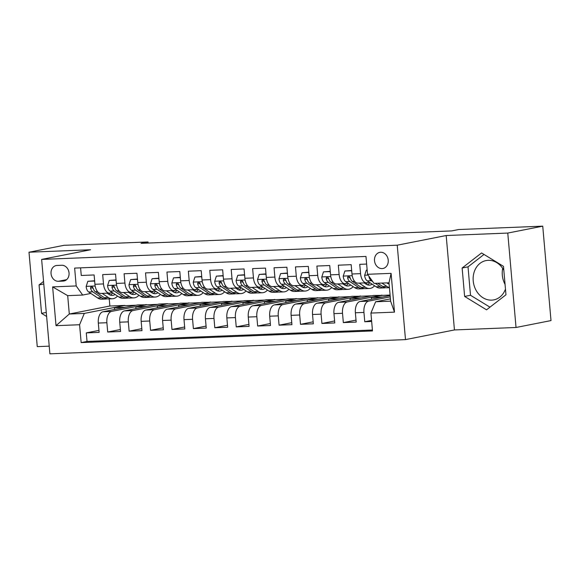 <?xml version="1.0" encoding="UTF-8"?>
<svg xmlns="http://www.w3.org/2000/svg" width="580" height="580" viewBox="0 0 580 580"><rect width="100%" height="100%" fill="white"/><g stroke="black" fill="none" stroke-linecap="round" stroke-linejoin="round"><path stroke-width="0.87" d="M503.824 270.215A20.032 16.66 -101.2 0 0 488.186 260.326A20.032 16.66 -101.2 0 0 486.047 260.579A20.032 16.66 -101.2 0 0 473.367 282.185A20.032 16.66 -101.2 0 0 491.673 300.135A20.032 16.66 -101.2 0 0 493.805 299.882A20.032 16.66 -101.2 0 0 505.47 289.065M502.708 268.395A20.032 16.66 -101.2 0 0 505.057 284.374M380.654 252.256A8.214 6.837 -101.2 0 0 379.777 252.365A8.214 6.837 -101.2 0 0 374.571 261.225A8.214 6.837 -101.2 0 0 382.082 268.591A8.214 6.837 -101.2 0 0 382.959 268.489A8.214 6.837 -101.2 0 0 388.165 259.623A8.214 6.837 -101.2 0 0 380.654 252.256M516.033 327.482L507.775 233.066L446.187 235.531L454.445 329.947L516.033 327.482L551 320.58L542.742 226.164L458.657 229.528L451.668 230.912L141.056 243.332L148.045 241.954L63.967 245.318L29 252.22L37.258 346.637L49.22 346.158M454.445 329.947L405.492 339.612L49.894 353.836L41.637 259.419L397.235 245.195L405.492 339.612M366.64 264.06L359.738 264.335L360.557 273.651L351.988 273.992A10.273 5.655 87.7 0 0 357.99 283.149L366.56 282.808A10.273 5.655 -92.3 0 1 360.557 273.651M351.988 273.992L351.168 264.676L338.321 265.19L339.133 274.507L330.564 274.848A10.273 5.655 87.7 0 0 336.567 284.004L345.136 283.663A10.273 5.655 -92.3 0 1 339.133 274.507M330.564 274.848L329.752 265.531L316.897 266.046L317.709 275.362L309.14 275.703A10.273 5.655 87.7 0 0 315.15 284.867L323.72 284.519A10.273 5.655 -92.3 0 1 317.709 275.362M309.14 275.703L308.328 266.394L295.474 266.901L296.293 276.218L287.724 276.558A10.273 5.655 87.7 0 0 293.726 285.723L302.296 285.382A10.273 5.655 -92.3 0 1 296.293 276.218M287.724 276.558L286.904 267.25L274.05 267.764L274.869 277.073L266.3 277.421A10.273 5.655 87.7 0 0 272.303 286.578L280.872 286.237A10.273 5.655 -92.3 0 1 274.869 277.073M266.3 277.421L265.488 268.105L252.633 268.62L253.445 277.936L244.876 278.277A10.273 5.655 87.7 0 0 250.886 287.433L259.449 287.093A10.273 5.655 -92.3 0 1 253.445 277.936M244.876 278.277L244.064 268.961L231.21 269.475L232.022 278.791L223.46 279.132A10.273 5.655 87.7 0 0 229.463 288.289L238.032 287.948A10.273 5.655 -92.3 0 1 232.022 278.791M223.46 279.132L222.64 269.816L209.786 270.331L210.605 279.647L202.036 279.988A10.273 5.655 87.7 0 0 208.039 289.152L216.608 288.804A10.273 5.655 -92.3 0 1 210.605 279.647M202.036 279.988L201.216 270.679L188.369 271.186L189.181 280.502L180.612 280.843A10.273 5.655 87.7 0 0 186.615 290.007L195.185 289.666A10.273 5.655 -92.3 0 1 189.181 280.502M180.612 280.843L179.8 271.534L166.946 272.049L167.758 281.358L159.188 281.706A10.273 5.655 87.7 0 0 165.198 290.863L173.768 290.522A10.273 5.655 -92.3 0 1 167.758 281.358M159.188 281.706L158.376 272.39L145.522 272.904L146.341 282.214L137.772 282.562A10.273 5.655 87.7 0 0 143.775 291.718L152.344 291.377A10.273 5.655 -92.3 0 1 146.341 282.214M137.772 282.562L136.952 273.245L124.106 273.76L124.918 283.076L116.348 283.417A10.273 5.655 87.7 0 0 122.351 292.574L130.921 292.233A10.273 5.655 -92.3 0 1 124.918 283.076M116.348 283.417L115.536 274.101L102.682 274.615L103.494 283.932A10.273 5.655 87.7 0 0 109.504 293.089A10.273 5.655 87.7 0 0 109.982 293.031L112.281 292.581M135.959 308.618L135.807 306.885L146.298 304.812L137.707 304.906L103.022 311.75A10.273 5.655 87.7 0 0 98.317 323.06L99.136 332.376L86.282 332.891L98.962 330.382M146.276 304.558L111.592 311.409A10.273 5.655 87.7 0 0 106.887 322.719L107.706 332.028L120.379 329.527M107.706 332.028L120.553 331.513L119.741 322.204A10.273 5.655 87.7 0 1 124.446 310.894L159.13 304.043L167.7 303.702L133.008 310.546L124.446 310.894M178.807 306.907L178.654 305.174L189.145 303.101L180.554 303.188L145.863 310.032A10.273 5.655 87.7 0 0 141.165 321.349L141.977 330.658L129.123 331.173L141.803 328.671M200.223 306.051L200.078 304.312L210.562 302.245L201.97 302.332L167.286 309.176A10.273 5.655 87.7 0 0 162.588 320.486L163.4 329.802L150.546 330.317L163.226 327.816M221.647 305.189L221.495 303.456L231.986 301.39L223.394 301.477L188.71 308.321A10.273 5.655 87.7 0 0 184.005 319.631L184.824 328.947L171.97 329.462L184.65 326.961M243.071 304.333L242.918 302.601L253.409 300.527L244.818 300.621L210.127 307.465A10.273 5.655 87.7 0 0 205.429 318.775L206.241 328.091L193.387 328.606L206.067 326.098M264.494 303.478L264.342 301.745L274.833 299.671L266.242 299.758L231.55 306.61A10.273 5.655 87.7 0 0 226.852 317.92L227.664 327.236L214.81 327.743L227.49 325.242M285.911 302.622L285.759 300.889L296.25 298.816L287.658 298.903L252.974 305.754A10.273 5.655 87.7 0 0 248.269 317.064L249.088 326.373L236.234 326.888L248.914 324.387M307.335 301.767L307.183 300.034L317.673 297.961L309.082 298.048L274.398 304.892A10.273 5.655 87.7 0 0 269.693 316.201L270.505 325.518L257.658 326.032L270.331 323.531M328.758 300.904L328.606 299.171L339.097 297.105L330.506 297.192L295.814 304.036A10.273 5.655 87.7 0 0 291.117 315.346L291.928 324.662L279.074 325.177L291.755 322.676M350.175 300.048L350.023 298.316L360.513 296.25L351.922 296.337L317.238 303.18A10.273 5.655 87.7 0 0 312.533 314.49L313.352 323.807L300.498 324.321L313.178 321.82M371.599 299.193L371.447 297.46L381.937 295.387L373.346 295.474L338.662 302.325A10.273 5.655 87.7 0 0 333.957 313.635L334.776 322.951L321.922 323.466L334.602 320.957M390.13 295.539L360.079 301.469A10.273 5.655 87.7 0 0 355.38 312.779L356.192 322.089L343.338 322.603L356.019 320.102M366.56 282.808A10.273 5.655 -92.3 0 0 367.046 282.75L369.337 282.3M345.136 283.663A10.273 5.655 -92.3 0 0 345.622 283.606L347.92 283.156M323.72 284.519A10.273 5.655 -92.3 0 0 324.198 284.468L326.496 284.012M302.296 285.382A10.273 5.655 -92.3 0 0 302.774 285.324L305.073 284.867M280.872 286.237A10.273 5.655 -92.3 0 0 281.358 286.179L283.656 285.723M259.449 287.093A10.273 5.655 -92.3 0 0 259.934 287.035L262.232 286.585M238.032 287.948A10.273 5.655 -92.3 0 0 238.511 287.89L240.809 287.441M216.608 288.804A10.273 5.655 -92.3 0 0 217.094 288.746L219.385 288.296M195.185 289.666A10.273 5.655 -92.3 0 0 195.67 289.608L197.969 289.152M173.768 290.522A10.273 5.655 -92.3 0 0 174.246 290.464L176.545 290.007M152.344 291.377A10.273 5.655 -92.3 0 0 152.823 291.32L155.121 290.863M130.921 292.233A10.273 5.655 -92.3 0 0 131.406 292.175L133.704 291.726M58.377 281.286L63.089 281.097A7.96 6.619 -101.2 0 0 63.938 280.995A7.96 6.619 -101.2 0 0 68.984 272.411A7.96 6.619 -101.2 0 0 61.705 265.27L56.992 265.459A7.96 6.619 -101.2 0 0 56.144 265.56A7.96 6.619 -101.2 0 0 51.105 274.144A7.96 6.619 -101.2 0 0 58.377 281.286L66.613 279.654M390.42 298.852L375.63 301.767L390.623 301.172L389.013 282.793L374.02 283.395L367.531 274.296L365.973 256.433L74.639 268.083L76.197 285.947L82.686 295.053L90.857 293.437M367.531 274.296L391.094 273.354L394.487 312.134L370.924 313.077L372.49 330.941L81.156 342.599L79.59 324.735L56.028 325.677L52.635 286.89L76.197 285.947M390.246 296.858L368.648 301.121L360.079 301.469M381.915 295.133L347.231 301.977L338.662 302.325M360.492 295.988L325.808 302.84L317.238 303.18M339.075 296.851L304.384 303.695L295.814 304.036M317.651 297.707L282.96 304.551L274.398 304.892M296.228 298.562L261.544 305.406L252.974 305.754M274.804 299.418L240.12 306.262L231.55 306.61M253.387 300.273L218.696 307.125L210.127 307.465M231.964 301.129L197.28 307.98L188.71 308.321M210.54 301.992L175.856 308.836L167.286 309.176M189.124 302.847L154.432 309.691L145.863 310.032M86.282 332.891L87.029 341.439L372.411 330.02M368.648 301.121A10.273 5.655 -92.3 0 0 363.95 312.431L364.762 321.748L371.664 321.472M343.338 322.603L342.526 313.294A10.273 5.655 -92.3 0 1 347.231 301.977M321.922 323.466L321.102 314.15A10.273 5.655 -92.3 0 1 325.808 302.84M300.498 324.321L299.686 315.005A10.273 5.655 -92.3 0 1 304.384 303.695M279.074 325.177L278.262 315.861A10.273 5.655 -92.3 0 1 282.96 304.551M257.658 326.032L256.839 316.716A10.273 5.655 -92.3 0 1 261.544 305.406M236.234 326.888L235.422 317.579A10.273 5.655 -92.3 0 1 240.12 306.262M214.81 327.743L213.998 318.435A10.273 5.655 -92.3 0 1 218.696 307.125M193.387 328.606L192.575 319.29A10.273 5.655 -92.3 0 1 197.28 307.98M171.97 329.462L171.151 320.145A10.273 5.655 -92.3 0 1 175.856 308.836M150.546 330.317L149.734 321.001A10.273 5.655 -92.3 0 1 154.432 309.691M129.123 331.173L128.31 321.864A10.273 5.655 -92.3 0 1 133.008 310.546M80.591 267.844L81.258 275.471L94.112 274.956L94.924 284.272A10.273 5.655 87.7 0 0 100.934 293.437L109.504 293.089M82.686 295.053L67.693 295.648L69.303 314.019L84.296 313.425L79.59 324.735M109.236 298.881L109.859 306.015L69.303 314.019L56.028 325.677M109.859 306.015L124.859 305.413L84.296 313.425M507.775 233.066L542.742 226.164M446.187 235.531L397.235 245.195M41.637 259.419L90.589 249.755L29 252.22M148.139 243.049L148.045 241.954M114.543 309.474L114.391 307.741L124.859 305.413M124.881 305.674L136.082 305.225M146.298 304.812L157.506 304.369M157.383 307.762L157.231 306.03L167.7 303.702M167.721 303.956L178.923 303.507M189.145 303.101L200.346 302.651M210.562 302.245L221.77 301.796M231.986 301.39L243.187 300.94M253.409 300.527L264.611 300.085M274.833 299.671L286.034 299.222M296.25 298.816L307.458 298.367M317.673 297.961L328.875 297.511M339.097 297.105L350.298 296.656M360.513 296.25L371.722 295.8M381.937 295.387L390.086 295.06M87.029 341.439L81.156 342.599M114.391 307.741L125.592 307.291M364.762 321.748L371.57 320.406M135.807 306.885L147.016 306.436M157.231 306.03L168.432 305.58M178.654 305.174L189.856 304.725M200.078 304.312L211.28 303.869M221.495 303.456L232.703 303.007M242.918 302.601L254.12 302.151M264.342 301.745L275.543 301.296M285.759 300.889L296.967 300.44M307.183 300.034L318.384 299.584M328.606 299.171L339.808 298.729M350.023 298.316L361.231 297.866M371.447 297.46L382.648 297.011M370.924 313.077L375.63 301.767M67.693 295.648L52.635 286.89M391.094 273.354L389.013 282.793M394.487 312.134L390.623 301.172M68.6 270.766A7.96 6.619 -101.2 0 0 68.969 272.339M43.558 281.438L39.063 284.925L41.55 313.36L46.625 316.455M503.483 266.343L481.567 252.952L462.137 268.004L464.623 296.431L486.54 309.821L505.97 294.778L503.483 266.343M46.27 312.424L41.55 313.36M43.783 283.99L39.063 284.925M484.017 254.453L468.016 266.844L470.503 295.271L489.97 307.168M470.503 295.271L464.623 296.431M468.016 266.844L462.137 268.004M94.721 281.931L94.264 281.046L87.841 281.3L86.144 286.491A6.808 3.748 87.7 0 0 88.704 292.001L97.621 297.946A19.648 10.817 87.7 0 0 101.688 299.186L105.756 299.019A19.648 10.817 87.7 0 0 107.039 298.83M102.138 293.386L108.329 297.511A19.648 10.817 87.7 0 0 112.397 298.758A19.648 10.817 87.7 0 0 117.537 296.083M107.082 293.19L108.888 294.386A16.305 8.976 87.7 0 0 112.266 295.416A16.305 8.976 87.7 0 0 115.094 294.451M94.62 280.742L87.841 281.3M112.397 298.758L108.329 298.918A19.648 10.817 -92.3 0 1 104.262 297.678L95.345 291.733A6.808 3.748 -92.3 0 1 93.126 288.101L92.264 286.861L91.379 286.672L90.705 287.129L90.552 288.209A6.808 3.748 87.7 0 0 92.771 291.834L101.688 297.779A19.648 10.817 87.7 0 0 105.756 299.019M110.316 292.965A16.305 8.976 -92.3 0 1 108.895 294.394M110.215 295.075A16.305 8.976 87.7 0 0 112.825 292.943M93.3 288.695A3.466 1.907 -92.3 0 1 92.568 287.81L90.552 288.209M94.264 281.046L94.634 280.966M116.145 281.068L115.688 280.183L109.257 280.445L107.568 285.635A6.808 3.748 87.7 0 0 110.127 291.145L119.045 297.083A19.648 10.817 87.7 0 0 123.105 298.323L127.179 298.163A19.648 10.817 87.7 0 0 128.456 297.975M123.554 292.53L129.753 296.656A19.648 10.817 87.7 0 0 133.821 297.895A19.648 10.817 87.7 0 0 138.961 295.227M128.506 292.327L130.311 293.531A16.305 8.976 87.7 0 0 133.683 294.56A16.305 8.976 87.7 0 0 136.51 293.596M116.036 279.886L109.257 280.445M133.821 297.895L129.746 298.062A19.648 10.817 -92.3 0 1 125.686 296.822L116.761 290.877A6.808 3.748 -92.3 0 1 114.543 287.245L113.68 286.005L112.832 285.81L112.128 286.266L111.976 287.346A6.808 3.748 87.7 0 0 114.195 290.979L123.112 296.924A19.648 10.817 87.7 0 0 127.179 298.163M131.74 292.11A16.305 8.976 -92.3 0 1 130.319 293.538M131.631 294.219A16.305 8.976 87.7 0 0 134.248 292.088M114.724 287.839A3.466 1.907 -92.3 0 1 113.984 286.955L111.976 287.346M115.688 280.183L116.058 280.111M137.561 280.212L137.112 279.328L130.681 279.589L128.985 284.773A6.808 3.748 87.7 0 0 131.544 290.29L140.462 296.228A19.648 10.817 87.7 0 0 144.529 297.467L148.596 297.308A19.648 10.817 87.7 0 0 149.879 297.112M144.978 291.675L151.177 295.8A19.648 10.817 87.7 0 0 155.237 297.04A19.648 10.817 87.7 0 0 160.385 294.372M149.93 291.472L151.735 292.675A16.305 8.976 87.7 0 0 155.106 293.705A16.305 8.976 87.7 0 0 157.934 292.74M137.46 279.031L130.681 279.589M155.237 297.04L151.17 297.207A19.648 10.817 -92.3 0 1 147.102 295.967L138.185 290.022A6.808 3.748 -92.3 0 1 135.966 286.389L135.104 285.15L134.248 284.954L133.552 285.411L133.4 286.491A6.808 3.748 87.7 0 0 135.619 290.123L144.536 296.068A19.648 10.817 87.7 0 0 148.596 297.308M153.163 291.254A16.305 8.976 -92.3 0 1 151.743 292.683M153.055 293.364A16.305 8.976 87.7 0 0 155.672 291.232M136.148 286.984A3.466 1.907 -92.3 0 1 135.408 286.092L133.4 286.491M137.112 279.328L137.482 279.255M158.985 279.357L158.528 278.473L152.105 278.726L150.409 283.917A6.808 3.748 87.7 0 0 152.968 289.427L161.885 295.372A19.648 10.817 87.7 0 0 165.952 296.612L170.02 296.452A19.648 10.817 87.7 0 0 171.303 296.257M166.402 290.812L172.594 294.945A19.648 10.817 87.7 0 0 176.661 296.184A19.648 10.817 87.7 0 0 181.801 293.509M171.346 290.616L173.152 291.82A16.305 8.976 87.7 0 0 176.53 292.849A16.305 8.976 87.7 0 0 179.358 291.885M158.884 278.175L152.105 278.726M176.661 296.184L172.594 296.344A19.648 10.817 -92.3 0 1 168.526 295.104L159.609 289.166A6.808 3.748 -92.3 0 1 157.39 285.534L156.528 284.294L155.672 284.099L154.969 284.555L154.816 285.635A6.808 3.748 87.7 0 0 157.035 289.268L165.96 295.213A19.648 10.817 87.7 0 0 170.02 296.452M174.58 290.399A16.305 8.976 -92.3 0 1 173.159 291.827M174.478 292.501A16.305 8.976 87.7 0 0 177.088 290.37M157.571 286.121A3.466 1.907 -92.3 0 1 156.832 285.237L154.816 285.635M158.528 278.473L158.905 278.4M180.409 278.501L179.952 277.617L173.529 277.871L171.832 283.062A6.808 3.748 87.7 0 0 174.391 288.572L183.309 294.517A19.648 10.817 87.7 0 0 187.369 295.757L191.444 295.59A19.648 10.817 87.7 0 0 192.719 295.401M187.819 289.957L194.017 294.089A19.648 10.817 87.7 0 0 198.085 295.329A19.648 10.817 87.7 0 0 203.225 292.654M192.77 289.761L194.575 290.964A16.305 8.976 87.7 0 0 197.947 291.994A16.305 8.976 87.7 0 0 200.774 291.022M180.307 277.312L173.529 277.871M198.085 295.329L194.01 295.488A19.648 10.817 -92.3 0 1 189.95 294.248L181.032 288.311A6.808 3.748 -92.3 0 1 178.814 284.678L177.951 283.431L177.096 283.243L176.393 283.7L176.24 284.78A6.808 3.748 87.7 0 0 178.459 288.412L187.376 294.35A19.648 10.817 87.7 0 0 191.444 295.59M196.004 289.543A16.305 8.976 -92.3 0 1 194.583 290.964M195.895 291.646A16.305 8.976 87.7 0 0 198.512 289.514M178.988 285.266A3.466 1.907 -92.3 0 1 178.256 284.381L176.24 284.78M179.952 277.617L180.322 277.544M201.833 277.646L201.376 276.762L194.945 277.015L193.249 282.206A6.808 3.748 87.7 0 0 195.808 287.716L204.733 293.661A19.648 10.817 87.7 0 0 208.793 294.901L212.867 294.734A19.648 10.817 87.7 0 0 214.143 294.546M209.242 289.101L215.441 293.226A19.648 10.817 87.7 0 0 219.508 294.473A19.648 10.817 87.7 0 0 224.649 291.798M214.194 288.905L215.999 290.101A16.305 8.976 87.7 0 0 219.37 291.131A16.305 8.976 87.7 0 0 222.198 290.167M201.724 276.457L194.945 277.015M219.508 294.473L215.434 294.633A19.648 10.817 -92.3 0 1 211.367 293.393L202.449 287.448A6.808 3.748 -92.3 0 1 200.231 283.816L199.368 282.576L198.483 282.387L197.816 282.844L197.664 283.924A6.808 3.748 87.7 0 0 199.882 287.557L208.8 293.494A19.648 10.817 87.7 0 0 212.867 294.734M217.427 288.68A16.305 8.976 -92.3 0 1 216.006 290.109M217.319 290.79A16.305 8.976 87.7 0 0 219.936 288.659M200.412 284.41A3.466 1.907 -92.3 0 1 199.672 283.526L197.664 283.924M201.376 276.762L201.746 276.682M223.249 276.783L222.792 275.899L216.369 276.16L214.673 281.351A6.808 3.748 87.7 0 0 217.232 286.861L226.149 292.798A19.648 10.817 87.7 0 0 230.216 294.038L234.284 293.879A19.648 10.817 87.7 0 0 235.567 293.69M230.666 288.245L236.865 292.371A19.648 10.817 87.7 0 0 240.925 293.611A19.648 10.817 87.7 0 0 246.065 290.942M235.618 288.043L237.416 289.246A16.305 8.976 87.7 0 0 240.794 290.275A16.305 8.976 87.7 0 0 243.622 289.311M223.148 275.601L216.369 276.16M240.925 293.611L236.857 293.777A19.648 10.817 -92.3 0 1 232.79 292.537L223.873 286.592A6.808 3.748 -92.3 0 1 221.654 282.96L220.792 281.72L219.936 281.525L219.233 281.981L219.081 283.062A6.808 3.748 87.7 0 0 221.299 286.694L230.224 292.639A19.648 10.817 87.7 0 0 234.284 293.879M238.851 287.825A16.305 8.976 -92.3 0 1 237.423 289.253M238.743 289.935A16.305 8.976 87.7 0 0 241.352 287.803M221.835 283.555A3.466 1.907 -92.3 0 1 221.096 282.67L219.081 283.062M222.792 275.899L223.169 275.826M244.673 275.928L244.216 275.043L237.793 275.304L236.096 280.488A6.808 3.748 87.7 0 0 238.655 286.005L247.573 291.943A19.648 10.817 87.7 0 0 251.64 293.183L255.707 293.023A19.648 10.817 87.7 0 0 256.991 292.835M252.082 287.39L258.281 291.515A19.648 10.817 87.7 0 0 262.349 292.755A19.648 10.817 87.7 0 0 267.489 290.087M257.034 287.187L258.839 288.39A16.305 8.976 87.7 0 0 262.218 289.42A16.305 8.976 87.7 0 0 265.046 288.456M244.571 274.746L237.793 275.304M262.349 292.755L258.281 292.922A19.648 10.817 -92.3 0 1 254.214 291.682L245.296 285.737A6.808 3.748 -92.3 0 1 243.078 282.105L242.215 280.865L241.36 280.669L240.656 281.126L240.504 282.206A6.808 3.748 87.7 0 0 242.723 285.839L251.64 291.784A19.648 10.817 87.7 0 0 255.707 293.023M260.268 286.969A16.305 8.976 -92.3 0 1 258.847 288.398M260.166 289.079A16.305 8.976 87.7 0 0 262.776 286.948M243.252 282.699A3.466 1.907 -92.3 0 1 242.52 281.808L240.504 282.206M244.216 275.043L244.586 274.971M266.097 275.072L265.64 274.188L259.209 274.442L257.52 279.632A6.808 3.748 87.7 0 0 260.072 285.142L268.997 291.087A19.648 10.817 87.7 0 0 273.057 292.327L277.131 292.168A19.648 10.817 87.7 0 0 278.407 291.972M273.506 286.527L279.705 290.66A19.648 10.817 87.7 0 0 283.772 291.899A19.648 10.817 87.7 0 0 288.912 289.231M278.458 286.332L280.263 287.535A16.305 8.976 87.7 0 0 283.635 288.564A16.305 8.976 87.7 0 0 286.462 287.6M265.988 273.89L259.209 274.442M283.772 291.899L279.698 292.059A19.648 10.817 -92.3 0 1 275.638 290.819L266.713 284.882A6.808 3.748 -92.3 0 1 264.494 281.249L263.632 280.01L262.784 279.814L262.08 280.27L261.928 281.351A6.808 3.748 87.7 0 0 264.146 284.983L273.064 290.928A19.648 10.817 87.7 0 0 277.131 292.168M281.692 286.114A16.305 8.976 -92.3 0 1 280.27 287.542M281.583 288.224A16.305 8.976 87.7 0 0 284.2 286.085M264.676 281.837A3.466 1.907 -92.3 0 1 263.936 280.952L261.928 281.351M265.64 274.188L266.01 274.115M287.513 274.217L287.056 273.332L280.633 273.586L278.937 278.777A6.808 3.748 87.7 0 0 281.496 284.287L290.413 290.232A19.648 10.817 87.7 0 0 294.481 291.472L298.548 291.305A19.648 10.817 87.7 0 0 299.831 291.117M294.93 285.672L301.129 289.804A19.648 10.817 87.7 0 0 305.189 291.044A19.648 10.817 87.7 0 0 310.329 288.369M299.882 285.476L301.687 286.68A16.305 8.976 87.7 0 0 305.058 287.709A16.305 8.976 87.7 0 0 307.886 286.738M287.412 273.028L280.633 273.586M305.189 291.044L301.121 291.204A19.648 10.817 -92.3 0 1 297.054 289.964L288.137 284.026A6.808 3.748 -92.3 0 1 285.918 280.394L285.055 279.154L284.2 278.958L283.504 279.415L283.344 280.495A6.808 3.748 87.7 0 0 285.57 284.127L294.488 290.065A19.648 10.817 87.7 0 0 298.548 291.305M303.115 285.258A16.305 8.976 -92.3 0 1 301.694 286.68M303.007 287.361A16.305 8.976 87.7 0 0 305.617 285.23M286.099 280.981A3.466 1.907 -92.3 0 1 285.36 280.096L283.344 280.495M287.056 273.332L287.433 273.26M308.937 273.361L308.48 272.477L302.057 272.731L300.36 277.921A6.808 3.748 87.7 0 0 302.919 283.431L311.837 289.376A19.648 10.817 87.7 0 0 315.904 290.616L319.971 290.45A19.648 10.817 87.7 0 0 321.255 290.261M316.354 284.816L322.545 288.949A19.648 10.817 87.7 0 0 326.613 290.188A19.648 10.817 87.7 0 0 331.753 287.513M321.298 284.62L323.103 285.824A16.305 8.976 87.7 0 0 326.482 286.853A16.305 8.976 87.7 0 0 329.31 285.882M308.836 272.172L302.057 272.731M326.613 290.188L322.545 290.348A19.648 10.817 -92.3 0 1 318.478 289.108L309.56 283.163A6.808 3.748 -92.3 0 1 307.342 279.531L306.479 278.291L305.595 278.103L304.921 278.56L304.768 279.64A6.808 3.748 87.7 0 0 306.987 283.272L315.904 289.21A19.648 10.817 87.7 0 0 319.971 290.45M324.532 284.396A16.305 8.976 -92.3 0 1 323.111 285.824M324.43 286.505A16.305 8.976 87.7 0 0 327.04 284.374M307.516 280.125A3.466 1.907 -92.3 0 1 306.784 279.241L304.768 279.64M308.48 272.477L308.857 272.404M330.361 272.498L329.904 271.614L323.473 271.875L321.784 277.066A6.808 3.748 87.7 0 0 324.343 282.576L333.261 288.514A19.648 10.817 87.7 0 0 337.321 289.761L341.395 289.594A19.648 10.817 87.7 0 0 342.671 289.406M337.77 283.961L343.969 288.086A19.648 10.817 87.7 0 0 348.036 289.326A19.648 10.817 87.7 0 0 353.176 286.658M342.722 283.765L344.527 284.961A16.305 8.976 87.7 0 0 347.899 285.991A16.305 8.976 87.7 0 0 350.726 285.026M330.252 271.317L323.473 271.875M348.036 289.326L343.962 289.493A19.648 10.817 -92.3 0 1 339.902 288.253L330.984 282.308A6.808 3.748 -92.3 0 1 328.758 278.675L327.896 277.436L327.019 277.247L326.344 277.697L326.192 278.777A6.808 3.748 87.7 0 0 328.411 282.409L337.328 288.354A19.648 10.817 87.7 0 0 341.395 289.594M345.955 283.54A16.305 8.976 -92.3 0 1 344.535 284.969M345.847 285.65A16.305 8.976 87.7 0 0 348.464 283.519M328.94 279.27A3.466 1.907 -92.3 0 1 328.2 278.385L326.192 278.777M329.904 271.614L330.274 271.541M351.777 271.643L351.328 270.758L344.897 271.019L343.2 276.203A6.808 3.748 87.7 0 0 345.76 281.72L354.677 287.658A19.648 10.817 87.7 0 0 358.744 288.898L362.819 288.738A19.648 10.817 87.7 0 0 364.095 288.55M359.194 283.105L365.393 287.231A19.648 10.817 87.7 0 0 369.453 288.47A19.648 10.817 87.7 0 0 374.6 285.802M364.146 282.902L365.951 284.106A16.305 8.976 87.7 0 0 369.322 285.135A16.305 8.976 87.7 0 0 372.15 284.171M351.676 270.461L344.897 271.019M369.453 288.47L365.385 288.637A19.648 10.817 -92.3 0 1 361.318 287.397L352.401 281.452A6.808 3.748 -92.3 0 1 350.182 277.82L349.32 276.58L348.471 276.385L347.768 276.841L347.616 277.921A6.808 3.748 87.7 0 0 349.834 281.554L358.752 287.499A19.648 10.817 87.7 0 0 362.819 288.738M367.379 282.685A16.305 8.976 -92.3 0 1 365.958 284.113M367.27 284.794A16.305 8.976 87.7 0 0 369.888 282.663M350.363 278.414A3.466 1.907 -92.3 0 1 349.624 277.53L347.616 277.921M351.328 270.758L351.697 270.686M367.169 270.128L366.321 270.164L364.624 275.348A6.808 3.748 87.7 0 0 367.183 280.858L376.101 286.803A19.648 10.817 87.7 0 0 380.168 288.043L384.236 287.883A19.648 10.817 87.7 0 0 385.519 287.687M381.872 283.083L386.816 286.375A19.648 10.817 87.7 0 0 389.426 287.499M386.824 282.888L387.367 283.25A16.305 8.976 87.7 0 0 389.129 284.084M375.231 283.344L380.175 286.643A19.648 10.817 87.7 0 0 384.236 287.883M389.441 287.673L386.809 287.781A19.648 10.817 -92.3 0 1 382.742 286.535L377.798 283.243M387.861 282.844A16.305 8.976 -92.3 0 1 387.375 283.257M388.694 283.939A16.305 8.976 87.7 0 0 389.1 283.729M369.018 276.377L369.032 277.066A6.808 3.748 87.7 0 0 371.251 280.698L372.86 281.771M367.154 269.997L366.321 270.164M111.592 311.409L103.022 311.75M106.887 322.719L98.317 323.06M363.95 312.431L355.38 312.779M342.526 313.294L333.957 313.635M321.102 314.15L312.533 314.49M299.686 315.005L291.117 315.346M278.262 315.861L269.693 316.201M256.839 316.716L248.269 317.064M235.422 317.579L226.852 317.92M213.998 318.435L205.429 318.775M192.575 319.29L184.005 319.631M171.151 320.145L162.588 320.486M149.734 321.001L141.165 321.349M128.31 321.864L119.741 322.204M103.494 283.932L94.924 284.272M64.764 280.763L63.089 281.097M95.163 285.998L86.188 286.361M101.688 297.779L97.621 297.946M108.329 297.511L104.262 297.678M92.771 291.834L88.704 292.001M97.563 291.646L95.345 291.733M116.58 285.142L107.604 285.505M123.112 296.924L119.045 297.083M129.753 296.656L125.686 296.822M114.195 290.979L110.127 291.145M118.987 290.79L116.761 290.877M138.004 284.287L129.028 284.642M144.536 296.068L140.462 296.228M151.177 295.8L147.102 295.967M135.619 290.123L131.544 290.29M140.411 289.935L138.185 290.022M159.428 283.431L150.452 283.787M165.96 295.213L161.885 295.372M172.594 294.945L168.526 295.104M157.035 289.268L152.968 289.427M161.827 289.072L159.609 289.166M180.851 282.576L171.868 282.931M187.376 294.35L183.309 294.517M194.017 294.089L189.95 294.248M178.459 288.412L174.391 288.572M183.251 288.216L181.032 288.311M202.268 281.713L193.292 282.076M208.8 293.494L204.733 293.661M215.441 293.226L211.367 293.393M199.882 287.557L195.808 287.716M204.675 287.361L202.449 287.448M223.692 280.858L214.716 281.22M230.224 292.639L226.149 292.798M236.865 292.371L232.79 292.537M221.299 286.694L217.232 286.861M226.099 286.505L223.873 286.592M245.115 280.002L236.14 280.365M251.64 291.784L247.573 291.943M258.281 291.515L254.214 291.682M242.723 285.839L238.655 286.005M247.515 285.65L245.296 285.737M266.532 279.147L257.556 279.502M273.064 290.928L268.997 291.087M279.705 290.66L275.638 290.819M264.146 284.983L260.072 285.142M268.939 284.794L266.713 284.882M287.955 278.291L278.98 278.646M294.488 290.065L290.413 290.232M301.129 289.804L297.054 289.964M285.57 284.127L281.496 284.287M290.363 283.932L288.137 284.026M309.379 277.428L300.404 277.791M315.904 289.21L311.837 289.376M322.545 288.949L318.478 289.108M306.987 283.272L302.919 283.431M311.779 283.076L309.56 283.163M330.796 276.573L321.82 276.935M337.328 288.354L333.261 288.514M343.969 288.086L339.902 288.253M328.411 282.409L324.343 282.576M333.203 282.221L330.984 282.308M352.219 275.717L343.244 276.08M358.752 287.499L354.677 287.658M365.393 287.231L361.318 287.397M349.834 281.554L345.76 281.72M354.626 281.365L352.401 281.452M368.097 275.079L364.668 275.217M380.175 286.643L376.101 286.803M386.816 286.375L382.742 286.535M371.251 280.698L367.183 280.858M369.453 276.986L369.032 277.066"/></g></svg>
